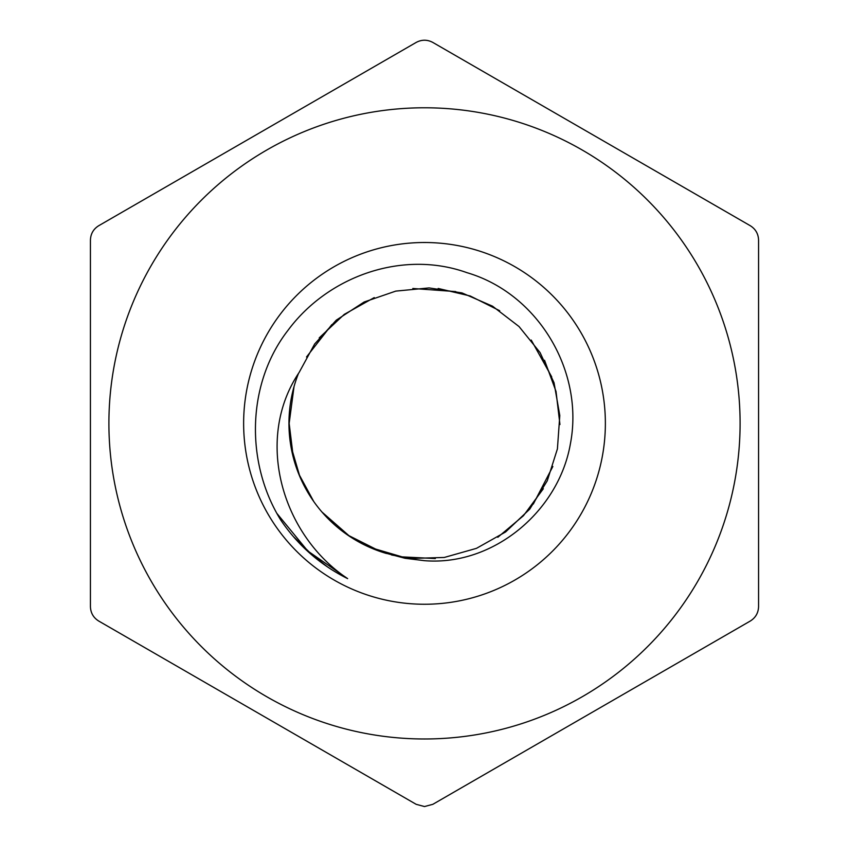 <?xml version="1.0" encoding="UTF-8"?>
<svg xmlns="http://www.w3.org/2000/svg" width="849" height="849" viewBox="0 0 849 849"><rect width="100%" height="100%" fill="white"/><g stroke="black" fill="none" stroke-linecap="round" stroke-linejoin="round"><path stroke-width="1.27" d="M327.3 566.75L309.62 552.752M424.585 560.69C493.524 566.209 558.642 511.087 570.358 444.027C584.441 371.565 538.277 293.605 466.971 272.678C402.702 249.595 328.054 276.105 287.875 330.473C246.624 383.706 245.308 462.641 280.605 519.811A173.217 173.217 0 0 0 347.634 578.615L307.72 550.948L276.838 513.348M533.331 504.019L552.848 466.483M551.723 376.903L531.219 340.046M455.754 291.589L412.816 288.48M331.832 324.605L306.5 356.994M291.016 446.351L299.464 475.196L313.79 501.589M370.206 547.467L402.15 556.88L435.346 558.557M497.811 537.279L523.472 515.704L543.318 488.759M559.937 424.521L556.031 391.453L544.538 360.273M499.721 310.745L470.219 295.983L438.169 288.458M374.26 297.585L344.248 314.385L319.224 337.881M294.019 386.656L289.159 423.386L293.34 457.579M298.434 373.571A135.553 135.553 0 0 0 386.465 553.484M347.634 578.615C281.921 534.912 254.116 439.379 299.135 372.446M386.497 553.368L404.994 558.271L424.511 560.69M424.5 604.255A180.869 180.869 0 0 1 243.631 423.386A180.869 180.869 0 0 1 424.5 242.506A180.869 180.869 0 0 1 605.369 423.386A180.869 180.869 0 0 1 424.5 604.255M321.951 512.021L348.918 535.645L380.957 551.744M391.559 554.981L410.98 558.462L444.25 557.464L476.438 548.358L505.601 531.962L529.776 509.103L547.265 480.789L557.411 448.898L559.799 415.522L554.036 382.75L540.06 352.568L519.036 326.547L492.516 306.171L461.994 292.916L429.085 287.928L395.772 291.111L364.136 302L336.257 320.179L314.639 344.015L299.145 372.435M90.429 240.15C90.641 233.836 93.422 229.018 98.781 225.685L416.148 42.45C421.72 39.479 427.28 39.479 432.852 42.45L750.219 225.685C755.578 229.018 758.359 233.836 758.571 240.15L758.571 606.611C758.359 612.925 755.578 617.743 750.219 621.075L432.852 804.311L424.5 806.55L416.148 804.311L98.781 621.075C93.422 617.743 90.641 612.925 90.429 606.611L90.429 240.15M424.5 107.781A315.595 315.595 0 0 0 108.905 423.386A315.595 315.595 0 0 0 424.5 738.98A315.595 315.595 0 0 0 740.095 423.386A315.595 315.595 0 0 0 424.5 107.781M312.973 555.628L293.457 536.653"/></g></svg>
